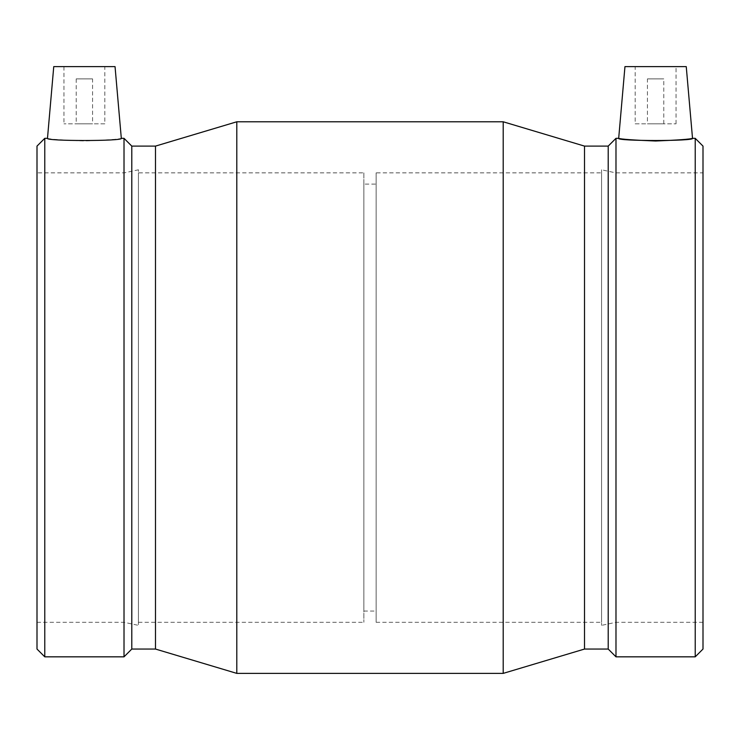 <?xml version="1.0" encoding="UTF-8"?>
<svg xmlns="http://www.w3.org/2000/svg" width="740" height="740" viewBox="0 0 740 740"><rect width="100%" height="100%" fill="white"/><g stroke="black" fill="none" stroke-linecap="round" stroke-linejoin="round"><path stroke-width="0.56" stroke-dasharray="3.7 2.78" d="M647.435 78.884L663.78 78.884L647.435 78.884L647.435 123.83L663.78 123.83L647.435 123.83M635.17 123.83L676.036 123.83L635.17 123.83L635.17 66.618L676.036 66.618L635.17 66.618M92.565 78.884L76.22 78.884L92.565 78.884L92.565 123.83L76.22 123.83L92.565 123.83M104.83 123.83L63.964 123.83L104.83 123.83L104.83 66.618L63.964 66.618L104.83 66.618M53.752 66.618L115.042 66.618M686.248 66.618L624.958 66.618M615.985 172.91L615.985 622.303L615.985 172.91M601.574 169.793L601.574 625.365L601.574 169.793L615.662 172.855L703 172.855L703 622.303L703 172.855M47.48 138.334C49.626 139.213 61.938 140.11 84.397 141.007C106.856 140.11 119.159 139.213 121.314 138.334M124.015 172.91L124.015 622.303L124.015 172.91M37 172.855L37 622.303L37 172.855L124.338 172.855L138.426 169.793L138.426 625.365L138.426 169.793M37 649.054L37 146.104M44.779 656.833L44.779 138.334M124.015 656.833L124.015 138.334M131.794 649.054L131.794 146.104M155.493 649.054L155.493 146.104M236.8 673.382L236.8 121.785M503.2 673.382L503.2 121.785M584.508 649.054L584.508 146.104M608.206 649.054L608.206 146.104M615.985 656.833L615.985 138.334M695.221 656.833L695.221 138.334M703 649.054L703 146.104M601.574 172.855L601.574 622.303L601.574 172.855L376.133 172.855L376.133 622.303L376.133 172.855M376.133 184.094L376.133 611.064L376.133 184.094L363.867 184.094L363.867 611.064L363.867 184.094M363.867 172.855L363.867 622.303L363.867 172.855L138.426 172.855L138.426 622.303L138.426 172.855M663.78 123.83L663.78 78.884M676.036 123.83L676.036 66.618M76.22 78.884L76.22 123.83M63.964 66.618L63.964 123.83M703 622.303L615.985 622.303L601.574 625.365M37 622.303L124.015 622.303L138.426 625.365M376.133 622.303L601.574 622.303M363.867 611.064L376.133 611.064M138.426 622.303L363.867 622.303"/><path stroke-width="1.11" d="M121.314 138.334L115.042 66.618L53.752 66.618L47.48 138.334C45.103 141.229 123.691 141.229 121.314 138.334L124.015 138.334L124.015 656.833L44.779 656.833L44.779 138.334L47.48 138.334M655.603 141.007C633.144 140.11 620.841 139.213 618.686 138.334C616.309 141.229 694.897 141.229 692.52 138.334C690.374 139.213 678.062 140.11 655.603 141.007M624.958 66.618L686.248 66.618L692.52 138.334L695.221 138.334L695.221 656.833L615.985 656.833L615.985 138.334L618.686 138.334L624.958 66.618M44.779 138.334L37 146.104L37 649.054L44.779 656.833M124.015 656.833L131.794 649.054L131.794 146.104L124.015 138.334M131.794 146.104L155.493 146.104L155.493 649.054L236.8 673.382L503.2 673.382L503.2 121.785L236.8 121.785L236.8 673.382M155.493 146.104L236.8 121.785M503.2 673.382L584.508 649.054L584.508 146.104L503.2 121.785M584.508 146.104L608.206 146.104L608.206 649.054L615.985 656.833M608.206 146.104L615.985 138.334M695.221 656.833L703 649.054L703 146.104L695.221 138.334M131.794 649.054L155.493 649.054M584.508 649.054L608.206 649.054"/></g></svg>
